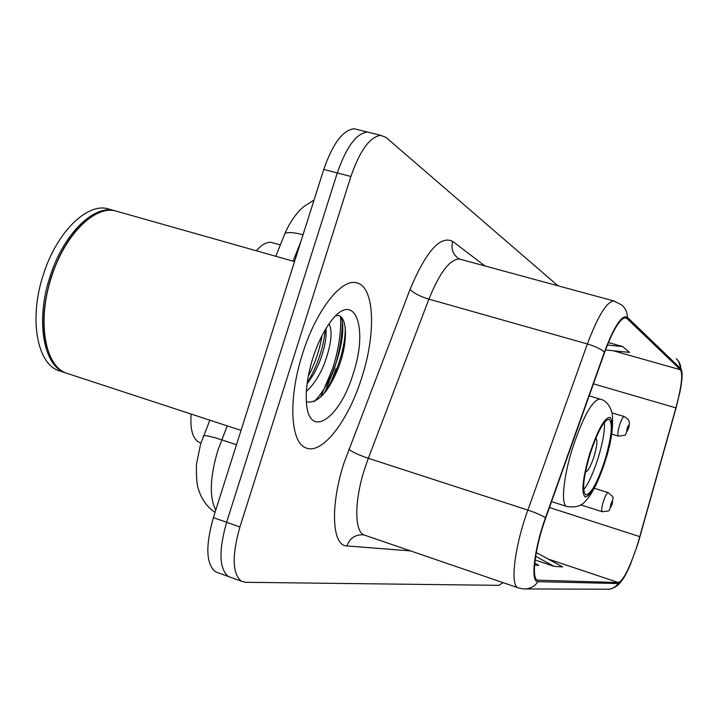 <?xml version="1.0" encoding="UTF-8"?>
<svg xmlns="http://www.w3.org/2000/svg" width="718" height="718" viewBox="0 0 718 718"><rect width="100%" height="100%" fill="white"/><g stroke="black" fill="none" stroke-linecap="round" stroke-linejoin="round"><path stroke-width="1.08" d="M256.344 250.779C261.855 244.443 266.943 241.67 271.628 242.46L272.894 242.819M200.394 442.826L199.703 442.602C192.864 439.389 190.001 429.876 191.123 414.044M320.668 397.072L332.901 367.849C338.69 349.181 341.247 332.138 340.592 316.701M357.654 129.626L354.127 128.755C342.899 130.021 332.775 143.582 323.746 169.439L213.372 517.633C205.339 546.245 206.075 564.312 215.579 571.842L218.039 572.74M370.883 132.902L367.419 132.04C356.361 133.368 346.318 147.002 337.281 172.939L226.61 522.282C218.532 550.984 219.152 569.069 228.477 576.545L230.891 577.425M361.926 377.094C376.474 332.416 374.545 285.306 355.966 282.712C340.79 278.943 315.749 311.1 302.484 354.01C287.801 399.217 290.458 443.571 306.353 448.023C322.705 454.665 348.804 419.859 361.926 377.094C376.474 332.416 374.545 285.306 355.966 282.712C340.79 278.943 315.749 311.1 302.484 354.01C287.801 399.217 290.458 443.571 306.353 448.023C322.705 454.665 348.804 419.859 361.926 377.094M637.835 543.499C630.081 567.166 623.628 580.18 618.476 582.531L537.405 580.171C531.176 578.304 535.125 547.295 545.716 518.037L604.583 352.502C612.903 330.145 619.849 318.577 625.405 317.787L626.931 318.496L680.485 369.77C683.015 374.311 681.49 387.02 675.907 407.878L637.835 543.499M638.006 543.526L676.105 407.815L679.937 392.001C682.477 379.041 682.764 371.287 680.799 368.756L627.317 317.248C621.878 314.466 614.24 326.08 604.412 352.089L545.483 517.75C533.95 549.584 530.342 582.666 538.006 581.688L618.162 583.537C621.043 583.07 625.1 576.787 630.314 564.689L638.006 543.526M335.943 368.783L329.598 385.862M354.127 128.755L367.419 132.04C356.361 133.368 346.318 147.002 337.281 172.939L226.61 522.282C218.532 550.984 219.152 569.069 228.477 576.545L215.579 571.842M557.967 285.791L386.051 137.452L380.791 135.352C369.905 136.734 359.942 150.439 350.896 176.466L239.929 526.958C231.815 555.75 232.318 573.853 241.445 581.275L245.35 582.289L498.822 585.341L503.049 582.639M535.098 559.986L554.063 566.349L562.643 566.924L536.274 552.546M534.587 565.039L538.778 565.317L534.748 563.118M605.489 349.989L629.623 352.403L622.712 346.561L608.406 342.54M554.063 566.349L535.628 556.288M622.712 346.561L607.392 345.044M604.87 460.229C611.709 436.697 613.082 423.046 608.99 419.294C603.829 420.209 597.538 431.769 590.115 453.964C583.321 477.524 581.894 491.175 585.834 494.899C591.138 494.029 597.484 482.478 604.87 460.229M583.671 489.793C588.589 483.394 593.4 472.848 598.103 458.147C602.788 442.719 604.888 430.782 604.43 422.319M585.493 471.78L585.565 471.798C587.943 471.421 590.77 466.305 594.064 456.442C597.089 445.995 597.681 439.928 595.832 438.258L595.805 438.249M118.488 211.774L115.194 210.841C94.345 205.528 64.396 235.423 51.382 277.408C36.735 321.574 45.144 366.853 66.909 373.324L68.156 373.737M85.648 221.18C70.947 233.727 59.432 252.458 51.104 277.354C42.918 304.333 41.608 327.839 47.155 347.871M117.061 211.361L113.758 210.428C92.882 205.115 62.915 234.992 49.901 276.96C35.254 321.108 43.69 366.386 65.491 372.857L66.828 373.297M110.626 209.548L107.305 208.606C86.304 203.248 56.246 233.036 43.251 274.94C28.63 318.998 37.201 364.25 59.136 370.775L60.384 371.188M329.086 323.764C332.856 331.662 331.204 345.187 324.114 364.34C319.375 375.945 313.461 384.938 306.389 391.319M325.945 328.557C326.744 337.801 324.5 349.226 319.205 362.841L313.793 374.087L307.08 383.95M353.193 373.701C368.855 327.561 354.683 289.004 330.657 321.628C323.603 331.034 317.67 343.168 312.868 358.04C307.726 374.742 305.581 389.533 306.415 402.421C308.65 440.439 339.991 418.657 353.193 373.701M306.371 401.775C317.455 403.83 328.009 392.818 338.043 368.738C349.19 340.79 347.216 312.402 335.728 315.839M341.014 317.033C347.871 332.64 334.202 382.479 313.883 401.739M322.023 335.557C319.752 349.603 315.175 363.173 308.282 376.259M345.205 327.13C345.896 345.699 336.814 376.035 322.894 394.801M325.245 329.706C323.459 348.015 317.446 365.785 307.196 383.017M227.22 425.873L217.769 450.662C209.907 477.443 209.243 497.269 215.75 510.13M236.482 444.738L221.647 439.82C212.268 436.75 206.263 435.368 203.634 435.655L203.095 436.993M213.372 517.633L239.929 526.958M323.746 169.439L350.896 176.466M300.878 241.598L293.052 261.164M303.05 234.75C293.967 232.381 287.936 231.959 284.938 233.476L283.807 236.285M618.476 582.531L548.211 559.053M410.57 550.921L346.857 545.904C349.908 538.105 355.392 534.416 363.308 534.847L365.13 535.332M346.857 545.904C332.075 546.048 329.903 506.522 343.922 463.164L410.068 289.345C426.097 251.246 440.305 235.253 452.681 241.356L485.009 265.974M545.483 517.75C541.587 515.264 535.718 512.715 527.874 510.085L368.334 458.308L364.511 469.33C354.216 501.317 354.369 531.544 364.071 534.964L517.974 587.755C509.951 585.242 514.573 546.56 527.874 510.085L587.378 343.967C597.798 316.225 606.593 301.883 613.755 300.941L614.832 301.21M676.185 358.704C679.237 361.351 680.772 364.699 680.799 368.756M627.317 317.248C627.308 312.276 625.45 308.184 621.743 304.979L613.755 300.941L459.403 259.019C449.836 259.216 439.667 272.589 428.897 299.146L368.334 458.308C359 455.122 352.475 452.125 348.751 449.315M604.412 352.089C600.822 349.011 595.141 346.3 587.378 343.967L428.897 299.146C419.644 296.265 413.371 292.998 410.068 289.345M518.665 588.006L523.637 588.931C529.66 589.101 534.452 586.696 538.006 581.688M525.504 588.94L606.728 589.218C611.539 589.361 615.353 587.468 618.162 583.537M461.028 259.467L458.29 258.39C452.717 254.163 450.85 248.491 452.681 241.356M626.931 318.496L624.57 317.85M538.41 580.413L536.983 579.929M639.855 536.669L549.45 507.527M675.907 407.878L593.436 383.843M680.485 369.77L613.289 350.77M589.684 453.776C582.549 478.673 581.059 493.078 585.224 497.009C590.842 495.815 597.52 483.609 605.256 460.4C612.122 436.831 613.737 422.489 610.094 417.373C604.744 417.248 597.941 429.382 589.684 453.776M551.559 501.604L566.87 506.522C560.731 505.248 563.199 477.569 572.533 448.167C583.142 416.646 592.224 400.267 599.781 399.011L600.149 399.118M324.671 392.755L334.417 368.316C339.569 351.802 342.181 336.356 342.271 321.978M603.317 501.64C605.247 495.86 606.854 492.853 608.128 492.62C615.918 499.548 612.4 495.205 612.149 504.359C607.096 512.122 612.481 510.516 602.151 511.71C601.244 510.785 601.63 507.438 603.317 501.64M612.068 504.35C612.948 500.141 612.553 500.024 610.883 504C610.004 508.209 610.399 508.326 612.068 504.35M611.736 434.112L618.369 436.113C617.354 435.153 617.749 431.563 619.553 425.334C621.411 419.734 622.973 416.799 624.238 416.548L612.05 412.931M627.227 427.946C626.311 432.344 626.697 432.559 628.376 428.601C629.3 424.203 628.914 423.988 627.227 427.946M280.343 244.901L271.628 242.46M200.932 443.006L199.703 442.602M215.041 512.365C207.035 506.935 201.516 499.252 198.491 489.317C196.929 485.889 196.238 477.667 196.409 464.636L200.555 444.173L209.853 420.183M275.775 256.272L284.938 233.476C288.815 224.492 293.725 216.8 299.666 210.401L303.642 206.667L314.044 200.053M681.912 371.753L678.519 361.244M620.864 581.84C617.633 586.014 613.782 588.437 609.322 589.119M241.445 581.275L228.477 576.545M380.791 135.352L367.419 132.04M566.87 506.522C575.567 507.779 581.742 505.984 585.394 501.146C587.854 498.839 590.86 494.46 594.432 487.989C598.282 480.423 601.944 471.268 605.418 460.534M589.155 395.887L599.781 399.011C605.741 400.258 609.869 405.087 612.176 413.505C613.621 426.492 611.368 442.153 605.436 460.48M66.909 373.324L241.024 430.405M59.136 370.775L65.491 372.857M107.305 208.606L113.758 210.428M115.194 210.841L294.542 261.585M594.289 488.267L608.128 492.62M580.674 504.844L602.151 511.71M618.369 436.113C628.986 434.704 623.332 436.347 628.438 428.709M628.456 428.655C630.844 420.622 628.519 419.294 624.238 416.548"/></g></svg>
